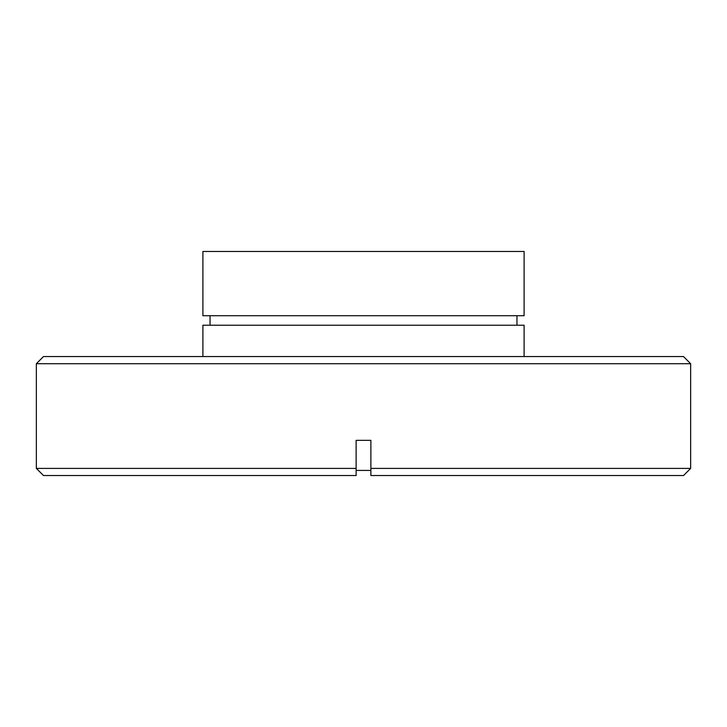 <?xml version="1.0" encoding="UTF-8"?>
<svg xmlns="http://www.w3.org/2000/svg" width="727" height="727" viewBox="0 0 727 727"><rect width="100%" height="100%" fill="white"/><g stroke="black" fill="none" stroke-linecap="round" stroke-linejoin="round"><path stroke-width="1.09" d="M524.103 251.469L202.897 251.469L202.897 315.709L524.103 315.709L524.103 251.469M524.103 356.566L524.103 325.223L202.897 325.223L202.897 356.566M683.516 356.566L690.65 363.709L690.65 468.397L370.879 468.397L370.879 440.344L356.121 440.344L356.121 468.397L36.35 468.397L36.35 363.709L43.484 356.566L683.516 356.566M690.65 468.397L683.516 475.531L370.879 475.531L370.879 468.397L370.879 475.531M356.121 475.531L356.121 468.397L356.121 475.531L356.121 470.424L370.879 470.424L356.121 470.424L356.121 475.531L43.484 475.531L36.35 468.397M690.65 363.709L36.35 363.709M516.961 315.709L516.961 325.223M210.039 315.709L210.039 325.223"/></g></svg>

